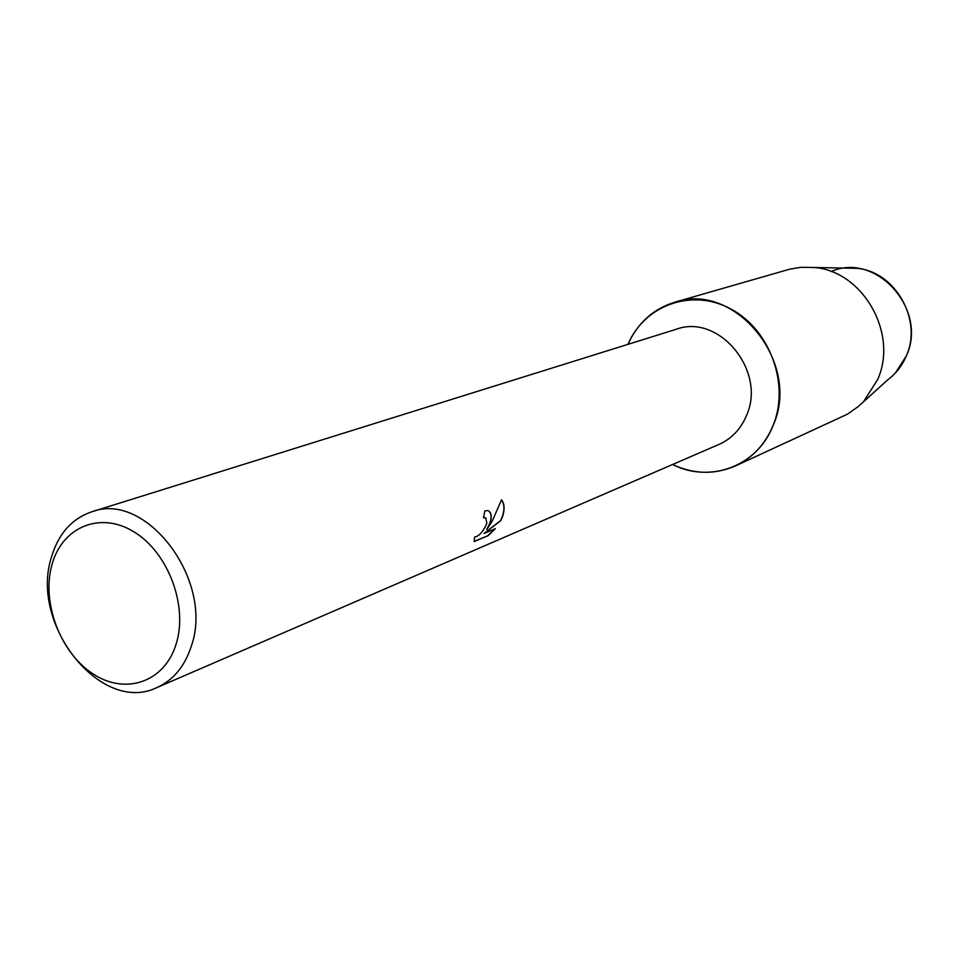<?xml version="1.0" encoding="UTF-8"?>
<svg xmlns="http://www.w3.org/2000/svg" width="959" height="959" viewBox="0 0 959 959"><rect width="100%" height="100%" fill="white"/><g stroke="black" fill="none" stroke-linecap="round" stroke-linejoin="round"><path stroke-width="1.44" d="M831.141 271.565C875.867 251.342 928.396 309.637 906.255 356.065C902.131 365.727 896.018 373.59 887.914 379.656L858.329 406.508L847.528 414.132L735.433 465.93C714.779 474.861 693.836 474.381 672.583 464.492C710.151 483.684 757.538 466.242 773.134 425.388C765.246 444.245 752.683 457.755 735.433 465.93M91.668 511.842L676.311 329.249C718.878 313.269 766.577 370.893 746.617 415.235C740.935 428.973 731.753 438.695 719.058 444.389L156.916 687.567C101.246 714.946 29.537 624.788 51.354 557.467C58.271 533.947 71.709 518.735 91.668 511.842C146.319 490.397 214.648 581.118 191.273 646.282C184.727 666.433 173.267 680.195 156.916 687.567M490.588 521.756L486.908 529.392L492.267 521.061L501.521 499.795C504.554 503.667 504.89 509.325 502.516 516.793L500.79 520.665L484.067 533.444L495.323 528.685L488.191 535.601L474.178 541.583L474.537 537.136C479.308 536.093 483.408 531.49 486.836 523.314L485.841 517.872L483.516 517.848L484.81 510.919L487.699 510.584C491.068 511.746 492.027 515.462 490.588 521.756M176.192 643.873C164.684 682.245 125.329 695.455 92.867 673.781C60.237 652.647 41.333 602.324 51.93 564.815C62.035 527.006 100.263 510.799 134.128 531.957C168.161 552.528 188.192 605.824 176.192 643.873M483.564 517.668L485.662 517.764M474.094 541.427L488.191 535.613M488.575 510.919C492.482 514.3 491.871 520.425 486.728 529.284L486.908 529.392M488.011 535.506L494.904 528.865M484.067 533.444L500.622 520.569C504.71 511.722 504.997 504.83 501.485 499.891M627.977 344.353C644.604 305.022 692.098 287.796 730.998 309.05C770.125 329.74 789.976 384.571 773.134 425.388C801.64 362.886 735.05 280.999 674.656 302.241C653.187 308.954 637.627 322.991 627.977 344.353M846.509 268.124L856.579 268.316C895.083 271.121 922.93 320.03 906.255 356.065L895.418 372.931M674.656 302.241L789.736 269.179L800.873 267.297L814.179 267.501C862.968 271.025 898.655 333.84 877.533 379.776L863.819 401.21M856.579 268.316L814.179 267.501"/></g></svg>
